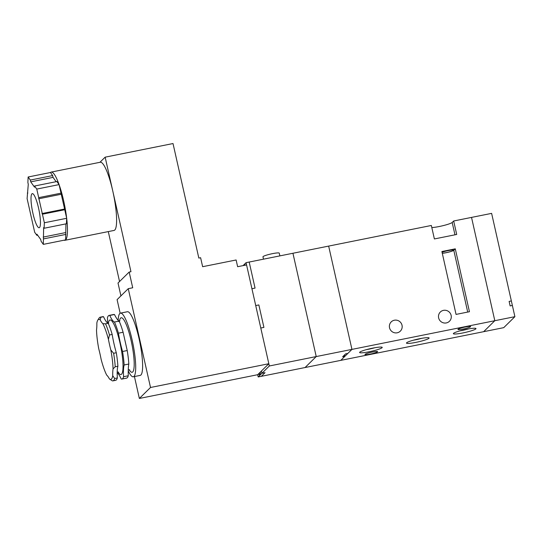 <?xml version="1.0" encoding="UTF-8"?>
<svg xmlns="http://www.w3.org/2000/svg" width="542" height="542" viewBox="0 0 542 542"><rect width="100%" height="100%" fill="white"/><g stroke="black" fill="none" stroke-linecap="round" stroke-linejoin="round"><path stroke-width="0.81" d="M258.473 373.919A10.434 1.978 -101.4 0 0 259.604 374.908A10.434 1.978 -101.4 0 0 260.377 372.049M245.391 265.153A10.434 1.978 -101.4 0 0 244.638 264.713A10.434 1.978 -101.4 0 0 244.117 265.411M134.43 376.554L139.362 398.458L257.68 374.705L258.182 376.947L269.34 365.979L260.79 328.025L263.913 327.395L260.79 328.025L246.061 262.674L249.185 262.043L255.058 288.093L251.928 288.723L255.058 288.093L249.185 262.043L431.344 225.472L434.386 238.947L456.71 234.469L453.668 220.994L491.621 213.372L511.357 300.945L509.121 301.393L510.137 305.905L512.373 305.458L514.9 316.677L503.742 327.653L340.782 360.369L351.941 349.394L328.655 246.088L351.941 349.394L494.812 320.708L471.526 217.41L494.812 320.708L483.654 331.684L494.812 320.708L514.9 316.677M246.061 262.674L243.06 265.621M258.182 376.947L261.312 376.324L265.031 372.666L261.901 373.289L265.031 372.666L261.312 376.324L305.065 367.537L316.223 356.561L292.937 253.263L316.223 356.561L305.065 367.537L340.782 360.369L344.875 356.345L344.549 354.915M261.901 373.289L261.4 371.046L268.459 364.095L261.4 371.046L261.901 373.289M263.913 327.395L258.852 304.936L255.729 305.566L258.852 304.936L263.913 327.395M245.031 265.228A9.973 1.89 -101.4 0 0 244.727 265.173A9.973 1.89 -101.4 0 0 244.469 265.343M258.609 373.784A9.973 1.89 -101.4 0 0 259.516 374.454A9.973 1.89 -101.4 0 0 260.241 372.185M263.5 259.171L262.965 256.806A8.347 1.009 -12.7 0 1 272.45 253.656A8.347 1.009 -12.7 0 1 279.252 253.134L279.875 255.885M269.34 365.979L351.941 349.394L347.849 353.418L345.613 353.865L342.639 356.792L344.875 356.345M466.533 329.299A11.592 1.402 -12.7 0 1 475.862 328.432A11.592 1.402 -12.7 0 1 462.814 332.957A11.592 1.402 -12.7 0 1 453.41 333.493A11.592 1.402 -12.7 0 1 466.533 329.299M460.253 330.789A9.275 1.118 167.3 0 0 462.678 330.342A9.275 1.118 167.3 0 0 468.518 328.926M419.657 338.709A11.592 1.402 -12.7 0 1 428.986 337.842A11.592 1.402 -12.7 0 1 415.938 342.368A11.592 1.402 -12.7 0 1 406.527 342.903A11.592 1.402 -12.7 0 1 419.657 338.709M413.377 340.2A9.275 1.118 167.3 0 0 415.802 339.759A9.275 1.118 167.3 0 0 421.642 338.337M372.774 348.12A11.592 1.402 -12.7 0 1 382.103 347.253A11.592 1.402 -12.7 0 1 369.055 351.778A11.592 1.402 -12.7 0 1 359.651 352.314A11.592 1.402 -12.7 0 1 372.774 348.12M366.494 349.61A9.275 1.118 167.3 0 0 368.919 349.17A9.275 1.118 167.3 0 0 374.759 347.747M402.028 325.254A6.49 6.328 -134.5 0 1 394.014 332.625A6.49 6.328 -134.5 0 1 391.229 321.88A6.49 6.328 -134.5 0 1 402.028 325.254M451.14 315.39A6.49 6.328 -134.5 0 1 443.126 322.761A6.49 6.328 -134.5 0 1 440.341 312.016A6.49 6.328 -134.5 0 1 451.14 315.39M455.28 248.839L441.886 251.529L456.052 314.407L469.447 311.718L455.28 248.839L453.789 250.302A6.958 0.84 -12.7 0 1 445.978 252.741A6.958 0.84 -12.7 0 1 442.286 253.324M453.668 220.994L452.184 222.457A11.592 1.402 -12.7 0 1 439.162 226.529A11.592 1.402 -12.7 0 1 431.818 227.572M442.272 253.236A6.49 0.786 167.3 0 0 446.052 252.674A6.49 0.786 167.3 0 0 453.43 250.221A6.49 0.786 167.3 0 0 448.132 250.621A6.49 0.786 167.3 0 0 442.055 252.274M372.334 352.056A6.49 0.786 -12.7 0 1 377.625 351.65A6.49 0.786 -12.7 0 1 370.247 354.102A6.49 0.786 -12.7 0 1 364.956 354.509A6.49 0.786 -12.7 0 1 372.334 352.056M465.341 326.975A6.49 0.786 -12.7 0 1 470.632 326.575A6.49 0.786 -12.7 0 1 463.261 329.021A6.49 0.786 -12.7 0 1 457.963 329.428A6.49 0.786 -12.7 0 1 465.341 326.975M32.94 213.426A17.391 3.299 -101.4 0 0 39.153 227.735A17.391 3.299 -101.4 0 0 38.516 207.938A17.391 3.299 -101.4 0 0 32.303 193.63A17.391 3.299 -101.4 0 0 32.94 213.426M44.092 228.257L44.356 222.769L36.761 189.083L34.573 186.014L34.519 187.159L30.731 181.855L30.325 180.066L28.137 176.997L27.872 182.485L28.279 184.273L27.1 198.589L34.688 232.274L36.883 235.35L36.937 234.198L40.725 239.503L41.124 241.298L43.319 244.367L43.631 227.613L44.092 228.257L66.415 223.778L66.68 218.29A34.783 6.599 -101.4 0 0 63.631 200.709A34.783 6.599 -101.4 0 0 59.085 184.605A34.783 6.599 -101.4 0 0 51.205 172.092A34.783 6.599 -101.4 0 0 50.46 172.512L52.649 175.588L53.055 177.376L56.131 181.685M64.051 240.208A34.783 6.599 -101.4 0 0 64.898 240.302L114.01 230.445A34.783 6.599 -101.4 0 0 112.743 190.852A34.783 6.599 -101.4 0 0 100.317 162.234L51.205 172.092M64.898 240.302A34.783 6.599 -101.4 0 0 65.643 239.882A34.783 6.599 -101.4 0 0 66.68 218.29L59.085 184.605L56.896 181.536L34.573 186.014M43.319 244.367L65.643 239.882L65.921 223.873M99.918 162.315L105.148 157.166L130.961 271.698L129.172 272.057L132.715 287.775L128.251 288.669L117.092 299.645L120.161 313.249M108.292 231.59L119.545 281.528M105.148 157.166L173.013 143.542L198.826 258.073L200.608 257.714L202.633 266.698L236.122 259.977L237.64 266.711L246.569 264.916L268.832 363.729L150.52 387.483L128.251 288.669M129.172 272.057L118.014 283.032L120.913 295.891M257.68 374.705L268.832 363.729M139.362 398.458L150.52 387.483M27.364 193.108L27.859 193.006M36.883 235.35L37.649 235.194M43.584 238.88L65.907 234.401M43.177 237.091L65.501 232.606M44.356 222.769L66.68 218.29M42.425 214.212L64.749 209.734M41.964 213.568L64.288 209.09M38.638 198.792L60.961 194.307M38.692 197.64L61.016 193.162M36.761 189.083L59.085 184.605M30.731 181.855L53.055 177.376M30.325 180.066L52.649 175.588M28.137 176.997L50.46 172.512M119.423 321.243A27.825 5.278 78.6 0 1 131.123 340.606A27.825 5.278 78.6 0 1 134.118 366.792A27.825 5.278 78.6 0 1 129.152 369.712M109.416 378.926A30.609 5.806 -101.4 0 0 109.599 379.061A30.609 5.806 -101.4 0 0 112.729 375.667L114.653 378.499A32.466 6.158 78.6 0 1 112.966 380.863A32.466 6.158 78.6 0 1 112.296 380.816L109.416 378.926A32.466 6.158 -101.4 0 0 106.713 375.132A30.609 5.806 -101.4 0 1 101.151 359.427A32.466 6.158 -101.4 0 0 100.033 354.068A32.466 6.158 -101.4 0 0 98.766 348.858A30.609 5.806 -101.4 0 1 96.517 329.895A32.466 6.158 -101.4 0 0 96.842 323.12A30.609 5.806 -101.4 0 1 97.777 320.166L99.139 318.039A32.466 6.158 78.6 0 1 100.182 317.199A32.466 6.158 78.6 0 1 100.853 317.253L100.155 319.855A30.609 5.806 -101.4 0 0 97.777 320.166M109.111 315.41L113.793 314.468A32.466 6.158 78.6 0 1 114.464 314.516C116.408 318.378 117.966 320.566 119.145 321.081A32.466 6.158 78.6 0 1 123.102 332.253L127.228 350.545A32.466 6.158 78.6 0 1 128.827 364.034C128.319 366.473 128.136 370.382 128.264 375.762A32.466 6.158 78.6 0 1 126.577 378.133L121.896 379.068A32.466 6.158 -101.4 0 0 123.583 376.704A32.466 6.158 78.6 0 1 124.145 364.976A32.466 6.158 -101.4 0 0 122.546 351.487A32.466 6.158 78.6 0 1 118.42 333.195A32.466 6.158 -101.4 0 0 114.464 322.023A32.466 6.158 78.6 0 1 109.782 315.458A32.466 6.158 -101.4 0 0 109.111 315.41A32.466 6.158 -101.4 0 0 107.424 317.775A32.466 6.158 78.6 0 1 107.567 322.944M128.237 370.843A32.466 6.158 -101.4 0 0 133.285 376.785A32.466 6.158 -101.4 0 0 132.099 339.834A32.466 6.158 -101.4 0 0 120.5 313.12A32.466 6.158 -101.4 0 0 118.149 320.349M133.285 376.785L140.195 375.396A32.466 6.158 -101.4 0 0 139.016 338.445A32.466 6.158 -101.4 0 0 127.417 311.731L120.5 313.12M115.216 366.771L113.054 368.885A30.609 5.806 -101.4 0 0 110.805 349.929L113.617 353.276A32.466 6.158 78.6 0 1 115.216 366.771L117.892 366.229A32.466 6.158 -101.4 0 0 117.329 377.957A32.466 6.158 78.6 0 1 115.642 380.328L112.966 380.863M113.054 368.885A32.466 6.158 -101.4 0 0 112.729 375.667M108.427 339.353A30.609 5.806 -101.4 0 0 102.865 323.655L105.534 323.818A32.466 6.158 78.6 0 1 109.491 334.983L108.427 339.353A32.466 6.158 -101.4 0 0 110.805 349.929M100.155 319.855A32.466 6.158 -101.4 0 0 102.865 323.655M100.853 317.253L103.529 316.711A32.466 6.158 -101.4 0 0 108.21 323.276A32.466 6.158 78.6 0 1 112.174 334.448A32.466 6.158 -101.4 0 0 116.293 352.74A32.466 6.158 78.6 0 1 117.892 366.229M108.21 323.276L105.534 323.818M109.491 334.983L112.174 334.448M100.182 317.199L102.858 316.663A32.466 6.158 78.6 0 1 103.529 316.711M117.329 377.957L114.653 378.499M116.293 352.74L113.617 353.276M117.187 372.794A32.466 6.158 78.6 0 1 121.225 379.021A32.466 6.158 -101.4 0 0 121.896 379.068M127.228 350.545L122.546 351.487M118.42 333.195L123.102 332.253M119.145 321.081L114.464 322.023M109.782 315.458L114.464 314.516M128.264 375.762L123.583 376.704M124.145 364.976L128.827 364.034M511.309 300.952A11.592 2.202 78.6 0 1 511.865 303.202A11.592 2.202 78.6 0 1 512.326 305.471M454.968 234.815L452.184 222.457M467.712 312.07L453.789 250.302M108.271 323.405A27.825 5.278 78.6 0 1 119.965 342.849A27.825 5.278 78.6 0 1 122.953 369.034A27.825 5.278 78.6 0 1 117.987 371.947M245.302 265.058L244.727 265.173M260.085 374.339L259.516 374.454M108.298 323.459L108.746 323.039M118.698 321.528L119.904 320.796M129.768 369.935L128.271 369.752M118.61 372.178L117.214 371.968"/></g></svg>
